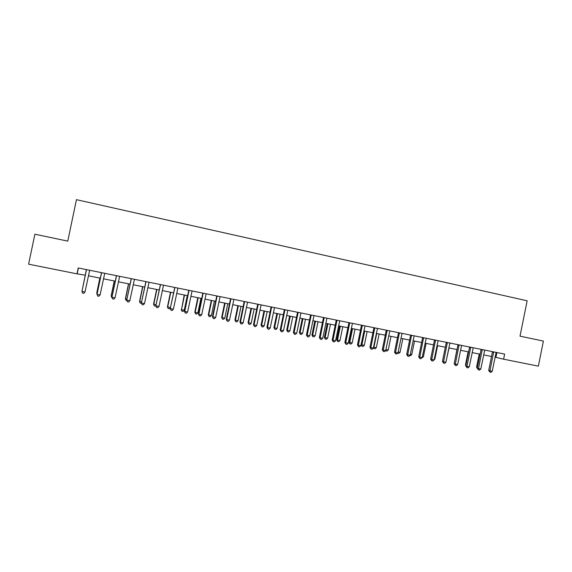 <?xml version="1.0" encoding="UTF-8"?>
<svg xmlns="http://www.w3.org/2000/svg" width="572" height="572" viewBox="0 0 572 572"><rect width="100%" height="100%" fill="white"/><g stroke="black" fill="none" stroke-linecap="round" stroke-linejoin="round"><path stroke-width="0.86" d="M495.059 357.185L503.603 359.187L504.633 354.104L78.242 267.953L77.005 273.852L85.35 275.182L82.182 290.333M77.005 273.852L28.6 264.171L34.892 234.213L67.768 241.119L76.448 199.671L527.141 300.793L520.012 336.164L543.4 341.076L538.359 366.137L503.603 359.187M88.381 275.79L100.4 278.192M103.46 278.807L115.301 281.174M118.39 281.796L130.059 284.127M133.169 284.749L144.673 287.051M147.805 287.68L159.145 289.954M162.291 290.583L173.473 292.821M176.648 293.45L187.666 295.66M190.862 296.296L201.723 298.47M204.933 299.113L215.644 301.258M218.876 301.909L229.436 304.018M232.69 304.669L243.1 306.756M246.368 307.407L256.628 309.459M259.917 310.117L270.034 312.148M273.337 312.805L283.312 314.8M286.629 315.465L296.468 317.439M299.807 318.103L309.502 320.041M312.855 320.713L322.415 322.629M325.783 323.302L335.213 325.189M338.595 325.868L347.898 327.727M351.294 328.407L360.46 330.244M363.871 330.923L372.915 332.732M376.34 333.419L385.249 335.206M388.688 335.893L397.483 337.652M400.936 338.345L409.602 340.075M413.07 340.769L421.614 342.485M425.096 343.179L433.526 344.866M437.015 345.567L445.323 347.225M448.827 347.926L457.021 349.571M460.539 350.271L468.618 351.894M472.143 352.595L480.115 354.19M483.655 354.897L491.512 356.47M496.896 352.545L495.924 357.357M78.407 267.982L77.241 273.559M493.672 352.359L492.406 352.073L488.688 370.463L489.947 370.806L493.672 351.887M492.22 371.249L490.898 372.329L489.982 372.15L489.947 370.806L492.22 371.249L496.124 352.388M492.406 352.073L492.406 351.637M489.982 372.15L488.688 370.463M479.222 354.011L476.569 367.124L477.456 367.367M477.498 368.675L476.569 367.124M482.246 350.057L481.009 349.771L477.277 368.239L478.499 368.582L482.246 349.585M480.795 369.026L479.472 370.113L478.557 369.934L478.499 368.582L480.795 369.026L484.72 350.085M481.009 349.771L481.016 349.335M478.557 369.934L477.277 368.239M470.72 347.726L469.519 347.454L465.765 366.001L466.959 366.337L470.72 347.254M469.276 366.788L467.953 367.875L467.024 367.696L466.959 366.337L469.276 366.788L473.223 347.762M469.519 347.454L469.526 347.011M467.024 367.696L465.765 366.001M459.101 345.381L457.929 345.109L454.154 363.742L455.312 364.071L459.094 344.902M457.65 364.521L456.327 365.622L455.398 365.437L455.312 364.071L457.65 364.521L461.618 345.416M457.929 345.109L457.929 344.666M455.398 365.437L454.154 363.742M468.118 351.787L465.451 364.957L465.951 365.093M465.822 365.708L465.451 364.957M456.921 349.549L454.347 362.798M446.117 361.282L449.006 347.969M447.375 343.014L446.231 342.75L442.442 361.461L443.565 361.783L447.368 342.535M445.924 362.24L444.608 363.349L443.665 363.163L443.565 361.783L445.924 362.24L449.914 343.05M446.231 342.75L446.239 342.306M443.665 363.163L442.442 361.461M434.291 358.98L434.884 359.094L437.609 345.681M434.884 359.094L434.141 359.724M435.542 340.626L434.434 340.369L430.623 359.159L431.717 359.481L435.542 340.147M434.098 359.938L432.782 361.054L431.831 360.868L431.717 359.481L434.098 359.938L438.109 340.662M434.434 340.369L434.441 339.925M431.831 360.868L430.623 359.159M423.609 338.216L422.536 337.966L418.697 356.842L419.762 357.15L423.602 337.73M422.157 357.614L420.849 358.737L419.884 358.551L419.762 357.15L422.157 357.614L426.197 338.259M422.536 337.966L422.536 337.516M419.884 358.551L418.697 356.842M411.568 335.785L410.524 335.542L406.671 354.497L407.7 354.804L411.561 335.299M410.117 355.276L408.808 356.399L407.836 356.213L407.7 354.804L410.117 355.276L414.178 335.828M410.524 335.542L410.524 335.092M407.836 356.213L406.671 354.497M399.413 333.333L398.412 333.097L394.53 352.137L395.524 352.438L399.413 332.847M397.969 352.91L396.661 354.039L395.681 353.853L395.524 352.438L397.969 352.91L402.044 333.376M398.412 333.097L398.412 332.639M395.681 353.853L394.53 352.137M387.158 330.859L386.186 330.63L382.289 349.757L383.247 350.043L387.151 330.366M385.714 350.529L384.405 351.666L383.419 351.473L383.247 350.043L385.714 350.529L389.811 330.902M386.186 330.63L386.186 330.173M383.419 351.473L382.289 349.757M422.358 356.649L423.38 356.849L426.111 343.386M423.38 356.849L421.85 357.879M410.317 354.304L411.768 354.59L414.514 341.062M411.768 354.59L410.496 355.67L409.809 355.541M398.169 351.937L400.057 352.302L402.817 338.724M400.057 352.302L398.791 353.396L397.683 353.16M385.907 349.549L388.245 350L391.019 336.357M388.245 350L386.979 351.101L385.585 350.636M386.028 350.915L385.886 349.671M376.726 333.497L373.931 347.211L376.326 347.676L379.122 333.976M373.552 347.097L374.109 348.598L373.416 347.762M376.326 347.676L375.068 348.784L374.109 348.598M374.789 328.357L373.852 328.135L369.934 347.347L370.856 347.633L374.782 327.87M373.337 348.119L372.036 349.263L371.042 349.07L370.856 347.633L373.337 348.119L377.463 328.407M373.852 328.135L373.852 327.677M371.042 349.07L369.934 347.347M364.707 331.095L361.89 344.866L364.307 345.338L367.117 331.574M361.075 344.616L361.89 344.866L362.083 346.26L361.068 344.68M364.307 345.338L363.048 346.446L362.083 346.26M362.305 325.84L361.404 325.625L357.464 344.923L358.351 345.202L362.298 325.346M360.861 345.688L359.559 346.839L358.551 346.646L358.351 345.202L360.861 345.688L365.007 325.89M361.404 325.625L361.404 325.168M358.551 346.646L357.464 344.923M351.723 328.492L348.913 342.235L349.742 342.499L352.18 342.971L355.005 329.15M352.574 328.664L349.742 342.499L349.957 343.901L348.913 342.235M352.18 342.971L350.929 344.087L349.957 343.901M349.707 323.294L348.841 323.087L344.88 342.471L345.731 342.742L349.699 322.801M348.262 343.236L346.961 344.394L345.953 344.201L345.731 342.742L348.262 343.236L352.431 323.352M348.841 323.087L348.841 322.629M345.953 344.201L344.88 342.471M339.518 326.054L336.693 339.854L337.494 340.104L339.954 340.59L342.792 326.705M340.333 326.212L337.494 340.104L337.716 341.52L336.693 339.854M339.954 340.59L338.695 341.713L337.716 341.52M336.994 320.728L336.172 320.527L332.182 340.004L332.99 340.268L336.987 320.234M335.549 340.762L334.255 341.927L333.233 341.734L332.99 340.268L335.549 340.762L339.747 320.792M336.172 320.527L336.172 320.063M333.233 341.734L332.182 340.004M327.205 323.588L324.367 337.451L325.125 337.695L327.606 338.181L330.466 324.238M327.985 323.745L325.125 337.695L325.368 339.117L324.367 337.451M327.606 338.181L326.362 339.31L325.368 339.117M324.16 318.139L323.38 317.946L319.369 337.509L320.141 337.766L324.152 317.639M322.722 338.267L321.428 339.439L320.399 339.239L320.141 337.766L322.722 338.267L326.941 318.204M323.38 317.946L323.38 317.481M320.399 339.239L319.369 337.509M314.786 321.099L311.933 335.028L312.655 335.263L315.158 335.757L318.025 321.75M315.529 321.25L312.655 335.263L312.913 336.693L311.933 335.028M315.158 335.757L313.914 336.887L312.913 336.693M311.211 315.522L310.467 315.344L306.435 334.992L307.171 335.242L311.204 315.022M309.774 335.75L308.48 336.929L307.443 336.729L307.171 335.242L309.774 335.75L314.014 315.587M310.467 315.344L310.467 314.872M307.443 336.729L306.435 334.992M302.252 318.597L299.385 332.575L300.071 332.811L302.595 333.304L305.484 319.24M302.96 318.733L300.071 332.811L300.343 334.248L299.385 332.575M302.595 333.304L301.351 334.448L300.343 334.248M298.141 312.884L297.44 312.712L293.386 332.454L294.072 332.697L298.134 312.383M296.704 333.204L295.417 334.391L294.365 334.191L294.072 332.697L296.704 333.204L300.972 312.955M297.44 312.712L297.44 312.24M294.365 334.191L293.386 332.454M284.949 310.224L284.291 310.053L280.208 329.887L280.859 330.123L284.942 309.717M283.512 330.637L282.232 331.832L281.167 331.631L280.859 330.123L283.512 330.637L287.809 310.296M284.291 310.053L284.284 309.581M281.167 331.631L280.208 329.887M271.636 307.536L271.014 307.378L266.917 327.298L267.524 327.527L271.628 307.028M270.198 328.049L268.919 329.25L267.846 329.043L267.524 327.527L270.198 328.049L274.517 307.607M271.014 307.378L271.014 306.899M267.846 329.043L266.917 327.298M258.194 304.819L257.615 304.669L253.489 324.689L254.054 324.91L258.187 304.311M256.757 325.432L255.484 326.641L254.404 326.433L254.054 324.91L256.757 325.432L261.104 304.897M257.615 304.669L257.615 304.197M254.404 326.433L253.489 324.689M244.623 302.08L244.087 301.937L239.94 322.05L240.462 322.265L244.616 301.566M243.193 322.794L241.92 324.009L240.826 323.802L240.462 322.265L243.193 322.794L247.562 302.159M244.087 301.937L244.087 301.458M240.826 323.802L239.94 322.05M230.924 299.32L230.437 299.185L226.262 319.39L226.741 319.591L230.916 298.798M229.494 320.127L228.228 321.357L227.127 321.142L226.741 319.591L229.494 320.127L233.891 299.399M230.437 299.185L230.43 298.698M227.127 321.142L226.262 319.39M217.095 296.525L216.652 296.403L212.455 316.702L212.884 316.895L217.088 296.003M215.665 317.439L214.4 318.668L213.292 318.454L212.884 316.895L215.665 317.439L220.091 296.611M216.652 296.403L216.645 295.917M213.292 318.454L212.455 316.702M203.132 293.708L202.738 293.593L198.513 313.992L198.899 314.178L203.124 293.186M201.709 314.722L200.443 315.958L199.321 315.744L198.899 314.178L201.709 314.722L206.156 293.793M202.738 293.593L202.731 293.107M199.321 315.744L198.513 313.992M189.039 290.862L188.681 290.755L184.434 311.247L184.777 311.425L189.025 290.333M187.609 311.983L186.35 313.227L185.221 313.006L184.777 311.425L187.609 311.983L192.085 290.955M188.681 290.755L188.681 290.261M185.221 313.006L184.434 311.247M174.803 287.988L170.227 308.487L174.789 287.459M173.38 309.209L172.122 310.467L170.978 310.246L170.513 308.651L173.38 309.209L177.878 288.081M174.496 287.888L174.496 287.401M170.978 310.246L170.227 308.487M160.432 285.085L155.877 305.691L160.417 284.556M159.009 306.413L157.758 307.679L156.599 307.457L156.113 305.848L159.009 306.413L163.535 285.185M160.174 284.999L160.167 284.506M156.599 307.457L155.877 305.691M145.917 282.153L141.384 302.874L145.903 281.624M144.494 303.589L143.25 304.862L142.085 304.633L141.577 303.024L144.494 303.589L149.049 282.261M145.71 282.075L145.703 281.581M142.085 304.633L141.384 302.874M131.26 279.193L126.748 300.021L131.245 278.657M129.837 300.736L128.6 302.016L127.42 301.787L126.891 300.164L129.837 300.736L134.427 279.3M131.102 279.129L131.095 278.628M127.42 301.787L126.748 300.021M116.452 276.204L111.976 297.147L116.438 275.668M115.036 297.862L113.807 299.149L112.612 298.92L112.062 297.283L115.036 297.862L119.655 276.319M116.352 276.147L116.345 275.647M112.612 298.92L111.976 297.147M101.501 273.187L97.047 294.244L101.487 272.644M100.093 294.952L98.863 296.246L97.662 296.017L97.083 294.365L100.093 294.952L104.733 273.302M101.451 273.144L101.451 272.637M86.401 270.141L81.953 291.42L86.386 269.598M84.992 292.013L83.769 293.322L82.554 293.086L81.953 291.42L84.992 292.013L89.668 270.256M289.611 316.066L286.722 330.108L287.373 330.337L289.918 330.83L292.821 316.702M290.276 316.194L287.373 330.337L287.659 331.781L286.722 330.108M289.918 330.83L288.674 331.982L287.659 331.781M276.848 313.506L273.945 327.62L274.553 327.835L277.127 328.342L280.044 314.15M277.477 313.635L274.553 327.835L274.86 329.293L273.945 327.62M277.127 328.342L275.89 329.493L274.86 329.293M263.978 310.932L261.054 325.103L261.626 325.318L264.221 325.825L267.153 311.568M264.564 311.046L261.626 325.318L261.947 326.784L261.054 325.103M264.221 325.825L262.984 326.984L261.947 326.784M250.986 308.329L248.048 322.565L248.577 322.772L251.194 323.287L254.147 308.966M251.53 308.444L248.577 322.772L248.92 324.252L248.048 322.565M251.194 323.287L249.964 324.453L248.92 324.252M237.873 305.705L234.92 320.005L235.407 320.206L238.052 320.72L241.019 306.335M238.381 305.813L235.407 320.206L235.771 321.693L234.92 320.005M238.052 320.72L236.822 321.9L235.771 321.693M224.639 303.06L221.671 317.424L222.122 317.617L224.789 318.139L227.77 303.689M225.111 303.153L222.122 317.617L222.494 319.112L221.671 317.424M224.789 318.139L223.566 319.319L222.494 319.112M211.29 300.386L208.301 314.822L208.708 315L211.397 315.522L214.4 301.008M211.712 300.472L208.708 315L209.102 316.509L208.301 314.822M211.397 315.522L210.181 316.716L209.102 316.509M197.812 297.69L194.809 312.19L195.166 312.362L197.883 312.891L200.908 298.312M198.191 297.769L195.166 312.362L195.581 313.878L194.809 312.19M197.883 312.891L196.668 314.092L195.581 313.878M184.213 294.966L181.503 309.695L184.248 310.231L187.287 295.581M184.549 295.038L181.503 309.695L181.939 311.225L181.188 309.531M184.248 310.231L183.033 311.44L181.939 311.225M170.477 292.22L167.446 306.849L170.42 307.536M170.771 292.278L167.71 307.007L168.168 308.551L167.446 306.849M170.406 307.629L169.276 308.766L168.168 308.551M156.621 289.446L153.568 304.147L156.07 304.74M156.864 289.496L153.789 304.297L154.261 305.848L153.568 304.147M155.906 305.527L155.384 306.063L154.261 305.848M142.635 286.643L139.561 301.415L141.584 301.916M142.828 286.686L139.74 301.558L140.233 303.117L139.561 301.415M141.499 303.189L140.233 303.117M128.507 283.819L125.418 298.655L126.948 299.063M128.657 283.848L125.547 298.791L126.062 300.364L125.418 298.655M126.934 300.529L126.062 300.364M114.25 280.966L111.147 295.874L112.176 296.182M114.357 280.988L111.225 295.996L111.762 297.583L111.147 295.874M112.155 297.654L111.762 297.583M99.857 278.085L96.732 293.064L97.254 293.272M99.914 278.092L96.761 293.179L97.083 294.087M85.328 275.175L82.175 290.361M493.679 351.966L492.413 351.68M482.253 349.664L481.023 349.378M470.735 347.333L469.526 347.061M459.109 344.98L457.936 344.716M447.383 342.614L446.246 342.356M435.557 340.226L434.448 339.968M423.616 337.816L422.544 337.566M411.575 335.378L410.532 335.142M399.428 332.925L398.419 332.69M387.165 330.452L386.193 330.223M374.796 327.949L373.859 327.727M362.312 325.425L361.411 325.211M349.714 322.88L348.856 322.68M337.001 320.313L336.179 320.113M324.167 317.725L323.387 317.531M311.218 315.108L310.474 314.922M298.148 312.462L297.447 312.291M284.956 309.802L284.298 309.631M271.643 307.107L271.021 306.95M258.201 304.397L257.622 304.247M244.63 301.651L244.094 301.508M230.931 298.884L230.445 298.756M217.103 296.089L216.659 295.967M203.139 293.272L202.738 293.157M349.728 323.108L348.87 322.901"/></g></svg>
